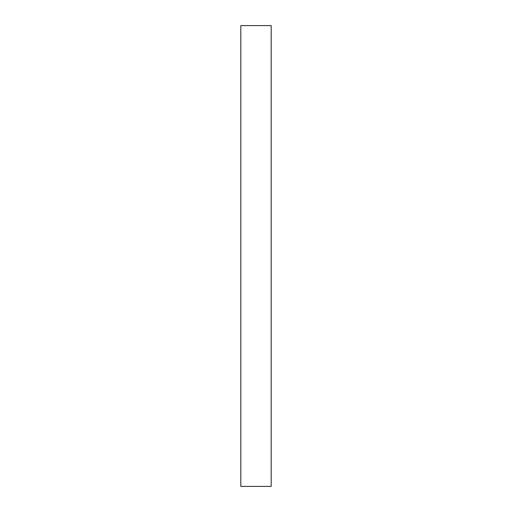 <?xml version="1.0" encoding="UTF-8"?>
<svg xmlns="http://www.w3.org/2000/svg" width="512" height="512" viewBox="0 0 512 512"><rect width="100%" height="100%" fill="white"/><g stroke="black" fill="none" stroke-linecap="round" stroke-linejoin="round"><path stroke-width="0.77" d="M271.194 486.4L240.806 486.4L240.806 25.6L271.194 25.6L271.194 486.4"/></g></svg>
